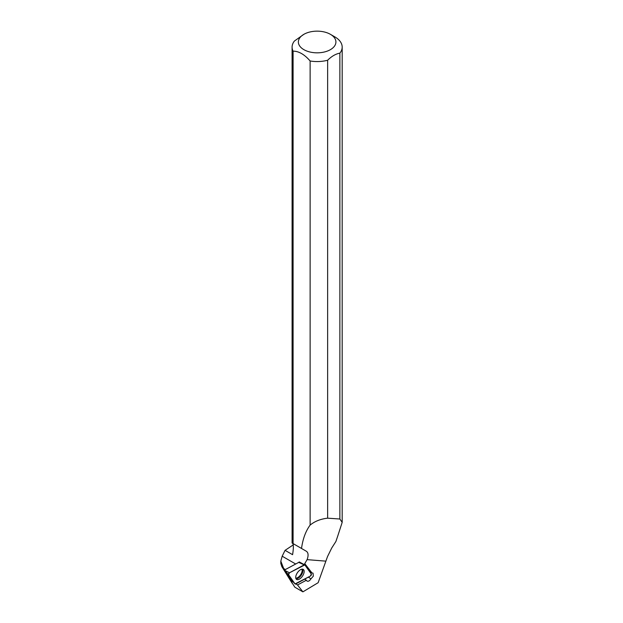 <?xml version="1.0" encoding="UTF-8"?>
<svg xmlns="http://www.w3.org/2000/svg" width="623" height="623" viewBox="0 0 623 623"><rect width="100%" height="100%" fill="white"/><g stroke="black" fill="none" stroke-linecap="round" stroke-linejoin="round"><path stroke-width="0.93" d="M295.037 583.93A1.246 0.631 124.3 0 0 295.068 583.961A1.246 0.631 124.3 0 0 295.684 583.969L310.402 576.049A1.246 0.631 124.3 0 0 311.243 575.107A1.246 0.631 124.3 0 0 311.329 574.126L304.842 564.905A1.246 0.631 124.3 0 0 304.694 564.788A1.246 0.631 124.3 0 0 304.195 564.866L289.469 572.786A1.246 0.631 124.3 0 0 288.636 573.728A1.246 0.631 124.3 0 0 288.55 574.71L295.037 583.93L290.606 579.149L284.267 570.154L298.643 562.421L304.491 564.765M284.267 570.154L289.469 572.786M296.548 574.211A6.02 3.045 124.3 0 0 296.439 579.32A6.02 3.045 124.3 0 0 303.331 574.624A6.02 3.045 124.3 0 0 303.23 569.375A6.02 3.045 124.3 0 0 296.548 574.211M285.412 569.539L283.683 568.542L284.688 569.928M293.254 544.899L285.069 550.343L282.172 556.207L280.825 561.152L283.683 568.542M280.864 563.581L281.814 566.564L283.901 569.072M292.148 543.046L293.098 543.591L293.098 51.156A25.045 14.461 180 0 1 292.094 47.107A25.045 14.461 180 0 1 294.399 41.048L303.86 34.327A18.776 10.84 180 0 1 330.416 34.327L330.416 34.327A18.776 10.84 180 0 1 333.297 47.512A18.776 10.84 180 0 1 311.882 52.394A18.776 10.84 180 0 1 303.86 34.327M298.713 562.452L299.25 561.923L299.951 562.919M293.098 543.591L301.524 548.458C302.817 538.926 305.683 531.131 310.129 525.088L310.129 60.984C304.421 54.403 298.744 51.125 293.098 51.156M310.161 572.467A3.286 1.667 124.3 0 1 310.807 572.179L304.99 563.916L311.991 572.981L313.034 573.121L313.322 576.15L310.939 578.868C309.608 580.901 308.315 581.633 307.046 581.072L306.337 580.254L297.506 584.958L302.895 591.85L294.843 587.201L287.374 575.543L288.535 576.213M285.575 572.007L287.374 575.543M285.069 550.343L292.592 554.688C293.573 548.45 293.597 544.666 292.654 543.342L306.438 551.3C308.362 552.71 308.58 555.498 307.108 559.641L304.188 564.594M304.99 563.916L304.53 564.158M302.895 591.85L318.143 582.707L327.511 556.596L331.724 548.014L335.906 541.473L337.814 535.827L342.175 522.378L339.87 519.006L327.636 518.18C320.619 518.982 314.779 521.28 310.129 525.088M306.438 551.3L301.524 548.458M327.636 518.18L327.636 60.236A25.045 14.461 180 0 1 310.129 60.984M330.416 34.327L334.847 36.882A25.045 14.461 180 0 1 342.183 47.107A25.045 14.461 180 0 1 339.87 53.165L339.87 519.006M327.636 60.236C331.716 56.218 335.789 53.866 339.87 53.165M295.832 583.891L304.717 579.11M306.337 580.254L304.764 579.18M297.506 584.958L295.863 583.93M310.807 572.179L311.991 572.981M308.393 577.132L310.939 578.868M304.164 564.563L299.25 561.923M291.735 580.371L290.723 579.678M290.661 580.589L293.402 582.17M295.037 583.922L310.402 576.049L311.329 574.118L304.842 564.913L289.477 572.786L288.55 574.718L295.037 583.922M304.195 564.866L299.492 562.74L304.694 564.788M288.55 574.71L284.773 570.66M302.49 569.157A5.903 2.983 -55.7 0 1 302.046 573.791A5.903 2.983 -55.7 0 1 295.972 578.705M295.785 578.16A5.654 2.858 124.3 0 0 301.376 573.417A5.654 2.858 124.3 0 0 301.914 569.188M307.108 559.641L325.759 561.136M282.172 556.207L295.691 564.01M291.268 579.873L295.068 583.961M280.817 561.261L280.817 563.581M292.094 543.015L292.094 47.107M292.101 583.175L281.806 566.572M342.183 522.378L342.183 47.107"/></g></svg>
